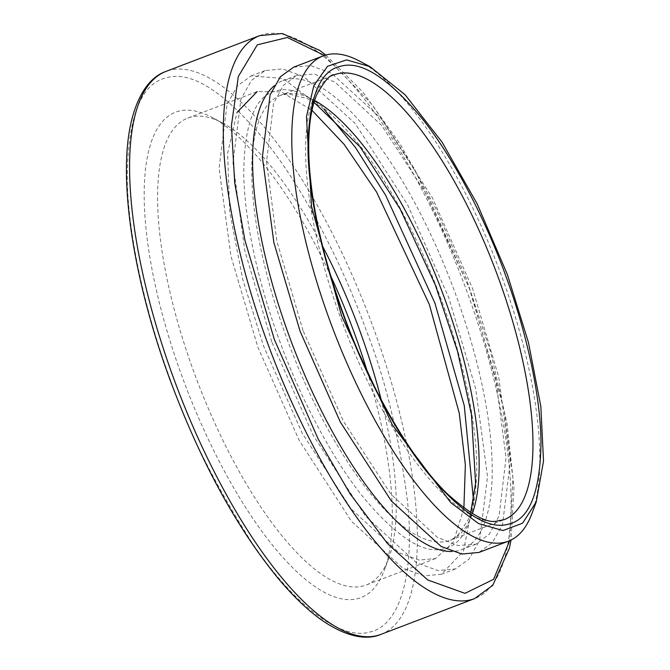 <?xml version="1.0" encoding="UTF-8"?>
<svg xmlns="http://www.w3.org/2000/svg" width="670" height="670" viewBox="0 0 670 670"><rect width="100%" height="100%" fill="white"/><g stroke="black" fill="none" stroke-linecap="round" stroke-linejoin="round"><path stroke-width="0.5" stroke-dasharray="3.35 2.51" d="M170.222 379.312C145.892 313.694 127.618 235.304 127.208 176.16C128.179 115.927 141.378 83.114 166.813 77.712C191.62 70.593 224.626 91.899 265.839 141.621C305.168 191.059 342.529 264.7 366.281 330.469C385.216 378.316 398.968 435.383 407.536 501.663C414.269 564.936 403.365 624.875 369.681 632.07C336.809 641.458 287.514 596.509 250.689 540.732C213.362 481.621 186.545 427.812 170.222 379.312M330.771 276.007A259.809 88.289 69.1 0 0 211.62 117.191A259.809 88.289 69.1 0 0 182.022 376.373A259.809 88.289 69.1 0 0 384.479 569.827A259.809 88.289 69.1 0 0 367.436 372.017M274.147 85.894A250.923 85.266 -110.9 0 1 282.882 80.701A250.923 85.266 -110.9 0 1 452.057 284.691A250.923 85.266 -110.9 0 1 461.923 549.517A250.923 85.266 -110.9 0 1 451.957 551.469M381.121 399.496A249.935 84.931 -110.9 0 1 388.742 558.336A249.935 84.931 -110.9 0 1 366.096 585.061A249.935 84.931 -110.9 0 1 193.982 372.235A249.935 84.931 -110.9 0 1 187.759 118.088A249.935 84.931 -110.9 0 1 222.448 122.911A249.935 84.931 -110.9 0 1 322.655 246.401M303.016 330.553L276.878 241.192L266.543 161.746L273.511 103.683L283.268 85.467L296.768 75.4L314.523 74.069L335.176 82.251L381.783 125.55L429.102 198.379L469.569 289.063L495.708 378.424L506.034 457.87L499.075 515.933L489.318 534.149L475.809 544.216L458.054 545.548L437.401 537.365L390.803 494.058L343.476 421.237L303.016 330.553M463.891 508.036L453.314 542.273L435.534 558.545L419.127 560.095L399.169 552.809L351.172 508.974L302.095 432.988L263.419 345.72L242.615 278.887L229.684 211.67L227.633 153.296L237.021 112.392M187.759 118.088L257.196 91.572L281.233 91.832L311.994 110.316M293.628 67.184L310.687 65.576L331.416 73.139L381.289 118.691L432.292 197.65L472.484 288.334L498.698 376.984L510.222 462.551L502.492 524.635L492.216 542.876L478.95 552.432M324.113 109.419L282.874 78.44L251.2 75.877L237.582 85.693L227.029 104.428L219.09 168.187L230.924 256.066L257.841 347.11L299.122 440.24L351.499 521.335L402.72 568.11L424.01 575.882L441.53 574.232L463.422 551.217L473.522 500.632M359.195 60.928A259.717 88.256 -110.9 0 1 498.245 267.054A259.717 88.256 -110.9 0 1 531.988 513.396M271.735 341.809L244.81 250.764L232.976 162.877L240.915 99.127L251.468 80.392L265.094 70.576L282.606 68.926L303.895 76.698L355.117 123.473L407.494 204.568L448.774 297.698L475.692 388.742L487.526 476.621L479.594 540.38L469.042 559.107L455.416 568.931L437.904 570.58L416.606 562.808L365.385 516.034L313.007 434.939L271.735 341.809M279.273 339.925C298.887 394.245 329.749 455.081 362.244 495.926C396.28 537.005 423.549 554.601 444.043 548.73C465.055 544.266 475.96 517.156 476.764 467.392C476.429 418.549 461.329 353.785 441.229 299.582C421.614 245.253 390.752 184.426 358.266 143.581C324.221 102.502 296.952 84.897 276.459 90.777C255.446 95.232 244.542 122.342 243.738 172.106C244.073 220.958 259.173 285.713 279.273 339.925M259.7 35.627A301.307 102.393 -110.9 0 1 462.844 280.571A301.307 102.393 -110.9 0 1 474.695 598.578M380.954 634.373A301.307 102.393 69.1 0 0 369.111 316.366A301.307 102.393 69.1 0 0 165.959 71.422M324.439 55.451L372.302 104.805L414.303 168.572L470.432 290.688L504.066 409.847L512.91 478.154L509.736 540.64M314.599 100.5A238.076 80.903 69.1 0 0 280.521 95.349A238.076 80.903 69.1 0 0 286.45 337.446A238.076 80.903 69.1 0 0 450.399 540.179A238.076 80.903 69.1 0 0 472.367 513.622M470.708 512.625L468.104 520.02L457.015 536.276L450.399 540.179L504.217 519.627A238.076 80.903 -110.9 0 1 340.26 316.893A238.076 80.903 -110.9 0 1 334.33 74.797L280.521 95.349L288.159 93.842L306.877 98.44L314.021 102.343M325.813 55.032L362.906 92.108L400.3 144.268L435.617 208.069L466.513 279.197L490.884 352.797L507.081 423.884L513.974 487.668L511.034 540.037M222.448 122.911L211.62 117.191M388.742 558.336L384.479 569.827M296.768 75.4L282.882 80.701M475.817 544.216L461.923 549.517M435.534 558.545L366.096 585.061M265.094 70.576L251.2 75.877M455.416 568.931L441.53 574.232"/><path stroke-width="1" d="M367.436 372.017A259.809 88.289 69.1 0 0 330.771 276.007M451.957 551.469A250.923 85.266 -110.9 0 1 289.13 335.854A250.923 85.266 -110.9 0 1 274.147 85.894M322.655 246.401A249.935 84.931 -110.9 0 1 381.121 399.496M311.994 110.316L344.221 144.46L376.599 192.089L429.311 304.389L459.243 413.13L465.357 464.838L463.891 508.036M237.021 112.392L257.196 91.572M536.251 501.905L531.988 513.396A259.717 88.256 -110.9 0 1 508.463 541.159L478.95 552.432L461.898 554.04L441.161 546.477L391.288 500.925L340.285 421.966L300.101 331.281L273.888 242.632L262.364 157.065L270.094 94.981L280.361 76.74L293.628 67.184L323.141 55.912A259.717 88.256 -110.9 0 1 359.195 60.928L370.024 66.657L405.074 94.738L441.974 141.998L477.207 203.906L507.391 274.566L528.462 342.462L540.841 406.414L543.521 461.077L536.251 501.905L522.6 523.186L502.961 530.565L478.539 523.58L450.81 502.634L392.319 424.847L341.566 315.88L311.517 206.41L306.466 116.605L313.887 85.559L327.521 66.305L346.591 59.881L370.024 66.657M473.522 500.632L464.268 405.626L434.889 302.999L385.677 195.33L355.326 147.308L324.113 109.419M508.463 541.159A259.717 88.256 -110.9 0 1 329.606 320.009A259.717 88.256 -110.9 0 1 323.141 55.912M505.465 275.052C525.556 329.255 540.656 394.01 540.992 442.87C540.196 492.626 529.283 519.736 508.27 524.2C487.785 530.079 460.516 512.475 426.472 471.395C393.985 430.559 363.123 369.723 343.501 315.394C323.409 261.191 308.3 196.436 307.966 147.576C308.769 97.82 319.674 70.71 340.687 66.246C361.18 60.367 388.449 77.963 422.494 119.051C454.98 159.887 485.842 220.715 505.465 275.052M511.034 540.037L509.384 548.278L492.785 585.295L474.695 598.578A301.307 102.393 -110.9 0 1 267.196 342.01A301.307 102.393 -110.9 0 1 259.7 35.627L165.959 71.422A301.307 102.393 69.1 0 0 173.463 377.813A301.307 102.393 69.1 0 0 380.954 634.373C369.044 639.473 349.263 639.314 320.98 619.591C306.86 609.449 292.388 595.479 277.573 577.682C235.991 526.67 200.095 460.558 169.862 379.354C133.38 280.412 117.811 179.091 131.153 122.225C139.117 88.792 153.732 75.551 165.959 71.422M509.736 540.64L493.606 579.307L464.988 593.36L427.653 579.919L387.536 543.638L350.05 493.74L318.334 439.344L274.373 339.531L244.927 240.312L234.709 182.776L231.426 125.558L238.327 76.489L257.297 44.831L287.355 37.495L324.439 55.451M472.367 513.622A238.076 80.903 69.1 0 0 441.036 288.896A238.076 80.903 69.1 0 0 314.599 100.5M498.287 277.531A238.076 80.903 -110.9 0 1 504.217 519.627L496.688 521.126C486.755 523.454 470.348 514.393 447.451 493.932C411.246 458.992 370.812 389.58 343.961 315.62C324.23 261.158 312.706 211.41 309.381 166.378C307.396 135.03 309.85 111.128 316.751 94.671C324.506 80.81 330.369 74.186 334.33 74.797A238.076 80.903 -110.9 0 1 498.287 277.531M474.695 598.578L380.954 634.373M259.7 35.627L282.279 33.5L319.674 50.409L325.813 55.032M470.708 512.625L475.591 483.196L471.471 414.68L457.484 351.147L435.282 284.859L400.116 208.965L360.167 146.981L314.021 102.343"/></g></svg>
